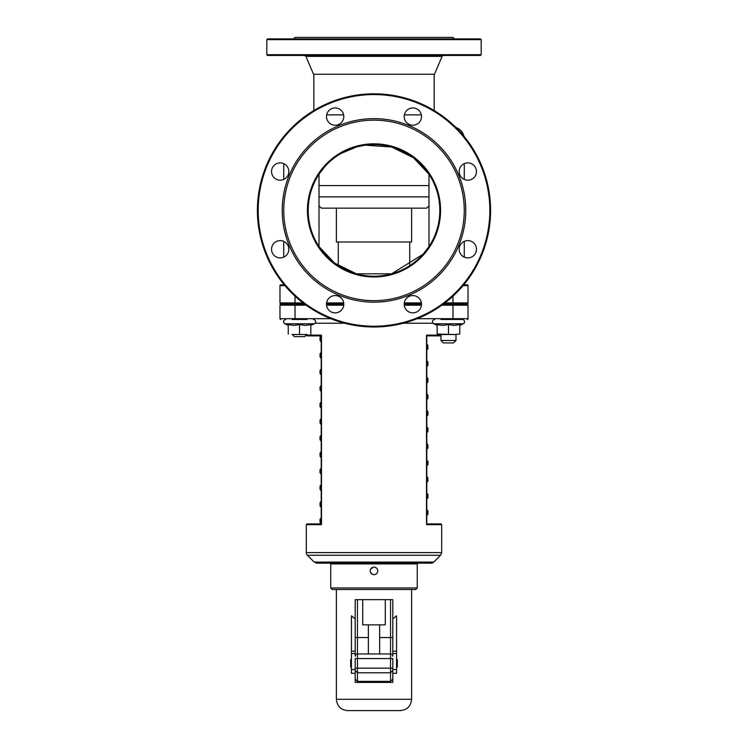 <?xml version="1.0" encoding="UTF-8"?>
<svg xmlns="http://www.w3.org/2000/svg" width="748" height="748" viewBox="0 0 748 748"><rect width="100%" height="100%" fill="white"/><g stroke="black" fill="none" stroke-linecap="round" stroke-linejoin="round"><path stroke-width="1.12" d="M340.91 153.508L356.431 146.973L365.211 145.177L391.569 146.973L413.494 157.753L428.987 174.228L428.987 246.569L423.069 254.264L391.569 273.824L356.431 273.833L334.506 263.044L319.013 246.569L319.013 174.228L324.931 166.542M439.815 210.403A65.815 65.815 0 0 1 374 276.218A65.815 65.815 0 0 1 308.185 210.403A65.815 65.815 0 0 1 374 144.588A65.815 65.815 0 0 1 439.815 210.403M455.99 127.515A12.033 12.033 0 0 1 463.947 136.23M303.052 302.921L279.976 302.921L279.976 285.614A0.748 0.748 0 0 1 280.734 284.866L284.296 284.866L280.734 284.866A0.748 0.748 0 0 0 279.976 285.614L279.976 302.921A0.748 0.748 0 0 0 280.734 303.669L304.043 303.669M464.265 284.193L463.704 284.866L467.266 284.866A0.748 0.748 0 0 1 468.024 285.614L468.024 302.921A0.748 0.748 0 0 1 467.266 303.669L455.981 303.669L455.981 304.427M468.024 291.683L468.024 299.368M326.511 303.669L343.771 303.669L326.511 303.669M404.229 303.669L421.489 303.669L404.229 303.669M464.265 284.866L467.266 284.866M443.957 303.669L467.266 303.669M279.976 302.921A0.748 0.748 0 0 0 280.734 303.669M442.077 56.371L434.485 74.258L313.515 74.258L305.923 56.371L442.077 56.371A1.505 1.505 0 0 1 443.461 55.455M374 55.455L480.431 55.455L481.188 54.698L266.812 54.698L267.569 55.455L374 55.455M374 276.966A66.572 66.572 0 0 0 431.652 177.117A66.572 66.572 0 0 0 316.348 177.117A66.572 66.572 0 0 0 374 276.966M374 300.659A90.265 90.265 0 0 0 452.166 165.271A90.265 90.265 0 0 0 295.834 165.271A90.265 90.265 0 0 0 374 300.659M490.585 210.403A116.585 116.585 0 0 0 374 93.818A116.585 116.585 0 0 0 257.415 210.403A116.585 116.585 0 0 0 374 326.988A116.585 116.585 0 0 0 490.585 210.403M489.837 210.403A115.837 115.837 0 0 1 316.086 310.719A115.837 115.837 0 0 1 316.086 110.087A115.837 115.837 0 0 1 489.837 210.403M374 302.164A91.77 91.77 0 0 0 453.475 164.523A91.77 91.77 0 0 0 294.525 164.523A91.77 91.77 0 0 0 374 302.164M421.507 116.585A8.649 8.649 0 0 0 408.539 109.096A8.649 8.649 0 0 0 408.539 124.075A8.649 8.649 0 0 0 421.507 116.585M343.79 116.585A8.649 8.649 0 0 0 330.812 109.096A8.649 8.649 0 0 0 330.812 124.075A8.649 8.649 0 0 0 343.79 116.585M288.831 171.544A8.649 8.649 0 0 0 275.862 164.055A8.649 8.649 0 0 0 275.862 179.034A8.649 8.649 0 0 0 288.831 171.544M288.831 249.262A8.649 8.649 0 0 0 275.862 241.772A8.649 8.649 0 0 0 275.862 256.751A8.649 8.649 0 0 0 288.831 249.262M343.79 304.212A8.649 8.649 0 0 0 330.812 296.722A8.649 8.649 0 0 0 330.812 311.71A8.649 8.649 0 0 0 343.79 304.212M421.507 304.212A8.649 8.649 0 0 0 408.539 296.722A8.649 8.649 0 0 0 408.539 311.71A8.649 8.649 0 0 0 421.507 304.212M476.467 249.262A8.649 8.649 0 0 0 463.489 241.772A8.649 8.649 0 0 0 463.489 256.751A8.649 8.649 0 0 0 476.467 249.262M476.467 171.544A8.649 8.649 0 0 0 463.489 164.055A8.649 8.649 0 0 0 463.489 179.034A8.649 8.649 0 0 0 476.467 171.544M454.485 38.905L452.979 37.4L295.021 37.4L293.515 38.905M481.188 39.653L480.431 38.905L267.569 38.905L266.812 39.653L481.188 39.653L481.188 54.698M319.013 185.579L428.987 185.579M428.987 196.864L319.013 196.864M319.013 205.812L321.35 208.14L426.65 208.14L428.987 205.812M336.394 208.14L336.394 241.997L411.606 241.997L411.606 208.14M377.759 570.883A3.759 3.759 0 0 0 372.121 567.62A3.759 3.759 0 0 0 372.121 574.137A3.759 3.759 0 0 0 377.759 570.883M370.522 569.443L373.196 567.208M370.522 572.323L372.56 574.352M375.44 567.405L374.804 567.208M396.562 667.123L397.319 667.123L397.319 659.605L396.562 659.605M351.438 667.123L350.681 667.123L350.681 659.605L351.438 659.605M355.197 599.662L392.803 599.662L392.803 656.211A2.253 2.253 0 0 0 390.55 653.958A2.253 2.253 0 0 1 392.803 656.211A2.253 2.253 0 0 0 390.55 653.958L390.55 658.558L392.803 658.558L392.803 682.4L355.197 682.4L355.197 669.535L351.438 669.535L351.438 615.819L355.197 618.905L355.197 599.662L355.197 651.181L351.438 651.181M355.197 670.507L357.451 672.77L355.197 670.517L355.197 658.558L357.451 658.558L357.451 653.958A2.253 2.253 0 0 0 355.197 656.211A2.253 2.253 0 0 1 357.451 653.958A2.253 2.253 0 0 0 355.197 656.211L355.197 651.181M351.438 673.294L355.197 673.294L351.438 673.294L351.438 669.535M396.562 673.294L392.803 673.294L396.562 673.294L396.562 669.535L392.803 669.535M336.394 589.499L336.394 699.315L411.606 699.315L411.606 589.499M392.803 599.662L392.803 618.905L396.562 615.819L396.562 669.535M336.394 699.315C337.058 706.168 340.817 709.927 347.67 710.6L400.33 710.6C407.183 709.927 410.942 706.168 411.606 699.315M332.252 589.499L415.748 589.499L417.253 587.993L330.747 587.993L332.252 589.499M417.253 587.993L417.253 563.927L330.747 563.927L330.747 587.993M332.626 563.927L332.626 563.169M379.638 653.958L379.638 624.851M385.285 599.662L385.285 624.851L362.715 624.851L362.715 599.662M390.55 681.381L357.451 681.381L357.451 672.77L390.55 672.77L390.55 681.381L392.803 679.128L392.803 673.294M392.803 670.507L390.55 672.77L392.803 670.517L392.803 668.17L390.55 668.17L390.55 672.77M355.197 637.52L368.362 637.53M355.197 673.294L355.197 679.128L357.451 681.381M392.803 637.52L390.55 637.53L390.55 653.958L357.451 653.958L357.451 599.662M379.638 637.53L390.55 637.53L390.55 599.662M440.937 319.471L455.981 319.471M292.019 319.471L307.063 319.471M314.225 562.075L433.775 562.075A3.759 3.759 0 0 1 431.11 563.169L316.89 563.169L314.225 562.075L307.409 555.25A3.759 3.759 0 0 1 306.306 552.585L441.694 552.585L441.694 524.675L440.946 523.918L426.781 523.918M442.938 304.427L467.266 304.427A0.748 0.748 0 0 1 468.024 305.175L468.024 318.713A0.748 0.748 0 0 1 467.266 319.471A0.748 0.748 0 0 0 468.024 318.713L452.979 318.713L452.979 319.471L462.301 319.471A2.253 2.253 0 0 1 463.255 323.772L433.672 323.772C431.736 321.836 432.054 320.406 434.625 319.471M421.507 304.427L404.21 304.427M343.79 304.427L326.493 304.427M305.062 304.427L280.734 304.427A0.748 0.748 0 0 0 279.976 305.175L279.976 318.713A0.748 0.748 0 0 0 280.734 319.471A0.748 0.748 0 0 1 279.976 318.713L295.021 318.713L295.021 319.471M280.734 304.427L292.019 304.427L292.019 303.669L292.019 304.427M306.306 552.585L306.306 524.675L321.388 524.675L321.5 523.918L321.5 335.871L321.388 335.123L306.306 335.123L307.054 335.871L321.219 335.871M321.219 523.918L307.054 523.918L306.306 524.675M440.937 335.123L426.612 335.123L426.5 335.871L426.5 523.918L426.612 524.675L441.694 524.675M426.781 335.871L440.937 335.871M440.937 340.49L443.386 342.93L453.54 342.93L455.981 340.49L440.937 340.49L440.937 334.515L442.816 334.515L437.178 334.047L454.101 334.515L442.816 334.515M292.309 334.515L294.46 336.665L304.614 336.665L306.764 334.515M455.981 340.49L455.981 334.515L454.101 334.515L459.749 334.047L454.101 334.515M459.749 334.047L459.749 324.595L454.101 325.408L448.463 324.595L442.816 325.408L437.178 324.595L437.178 334.047M448.463 324.595L448.463 334.047M307.063 334.515L292.019 334.515M293.899 334.515L305.184 334.515M310.822 334.047L310.822 324.595L305.184 325.408L299.537 324.595L293.899 325.408L288.251 324.595L288.251 334.047M299.537 324.595L299.537 334.047M310.822 325.408L314.328 323.772A2.253 2.253 0 0 0 313.375 319.471M421.339 114.874L404.378 114.874M343.622 114.874L326.661 114.874M463.077 285.614L468.024 285.614M279.976 285.614L284.923 285.614M452.979 296.161L452.979 303.669M468.024 302.921L444.948 302.921M295.021 296.161L295.021 303.669M421.414 302.921L404.303 302.921M343.697 302.921L326.586 302.921M355.197 653.537L351.438 653.537M396.562 651.181L392.803 651.181M396.562 653.537L392.803 653.537M355.197 668.17L357.451 668.17L357.451 658.558L390.55 658.558L390.55 668.17L357.451 668.17L357.451 672.77M315.058 323.23L344.622 323.23M403.378 323.23L432.942 323.23M307.409 555.25L440.591 555.25L441.694 552.585M452.979 304.427L452.979 305.175L468.024 305.175M295.021 304.427L295.021 305.175L306.1 305.175M326.549 305.175L343.734 305.175M404.266 305.175L421.451 305.175M441.9 305.175L452.979 305.175L452.979 318.713L417.141 318.713M279.976 305.175L295.021 305.175L295.021 318.713L330.859 318.713M314.328 323.772L284.745 323.772C282.819 321.836 283.137 320.406 285.699 319.471C283.137 320.406 282.819 321.836 284.745 323.772L288.251 325.408L284.745 323.772M284.053 136.23L292.01 127.515M283.735 163.653L283.735 179.427M283.735 241.37L283.735 257.144M283.735 284.193L283.735 284.866M464.265 163.653L464.265 179.427M464.265 241.37L464.265 257.144M313.823 74.258L313.823 110.545M434.177 74.258L434.177 110.545M305.923 56.371L304.539 55.455M266.812 39.653L266.812 54.698M409.726 265.671L409.726 241.997M338.274 265.671L338.274 241.997M415.374 563.169L415.374 563.927M368.362 624.851L368.362 653.958M321.219 352.289L320.041 353.804L320.06 357.02L321.219 358.479M426.781 360.564L427.959 362.079L427.94 365.295L426.781 366.754M321.219 385.388L320.041 386.903L320.06 390.119L321.219 391.578M426.781 393.663L427.959 395.178L427.94 398.385L426.781 399.853M321.219 418.487L320.041 420.002L320.06 423.209L321.219 424.677M426.781 426.753L427.959 428.277L427.94 431.484L426.781 432.952M321.219 451.577L320.041 453.092L320.06 456.308L321.219 457.767M426.781 459.852L427.959 461.366L427.94 464.583L426.781 466.041M321.219 484.676L320.041 486.191L320.06 489.407L321.219 490.866M426.781 492.951L427.959 494.465L427.94 497.682L426.781 499.14M321.219 501.225L320.041 502.74L320.06 505.947L321.219 507.415M426.781 509.5L427.959 511.015L427.94 514.222L426.781 515.69M321.219 517.775L320.041 519.28L320.06 522.497L321.163 523.918M426.781 383.303L427.959 381.817L427.95 378.6L426.781 377.114M321.06 335.871L320.013 337.32L320.032 340.415L321.219 341.939M426.781 350.214L427.987 348.652L427.8 345.221L426.781 344.015M321.219 368.839L320.041 370.344L320.051 373.561L321.219 375.029M321.219 401.938L320.022 403.49L320.022 406.594L321.219 408.127M426.781 416.402L427.94 414.934L427.959 411.727L426.781 410.213M321.219 435.027L320.013 436.608L320.032 439.712L321.219 441.226M426.781 449.501L427.987 447.93L427.8 444.499L426.781 443.302M321.219 468.126L320.022 469.669L320.022 472.773L321.219 474.316M426.781 482.591L427.987 481.02L427.8 477.589L426.781 476.401M433.775 562.075L440.591 555.25M321.219 335.59L321.219 524.198M426.781 524.198L426.781 335.59M459.749 325.408L463.255 323.772L459.749 325.408M437.178 325.408L433.672 323.772"/></g></svg>
